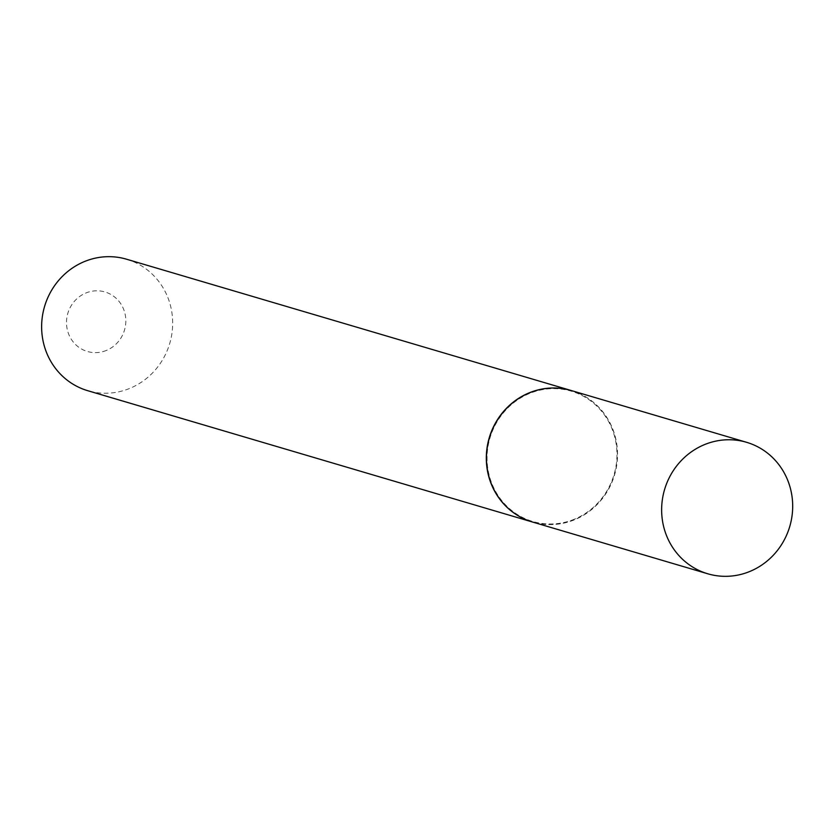 <?xml version="1.0" encoding="UTF-8"?>
<svg xmlns="http://www.w3.org/2000/svg" width="833" height="833" viewBox="0 0 833 833"><rect width="100%" height="100%" fill="white"/><g stroke="black" fill="none" stroke-linecap="round" stroke-linejoin="round"><path stroke-width="0.62" stroke-dasharray="4.17 3.12" d="M571.417 390.583A68.545 65.255 -73.5 0 1 613.484 430.963A68.545 65.255 -73.5 0 1 599.552 501.966A68.545 65.255 -73.5 0 1 532.599 522.052M106.437 350.412A31.029 29.54 -73.5 0 1 68.327 333.19A31.029 29.54 -73.5 0 1 85.882 293.008A31.029 29.54 -73.5 0 1 123.992 310.23A31.029 29.54 -73.5 0 1 106.437 350.412M126.564 259.219A68.545 65.255 -73.5 0 1 172.66 321.33A68.545 65.255 -73.5 0 1 129.854 388.355A68.545 65.255 -73.5 0 1 87.746 390.698M571.334 390.562A68.545 65.255 -73.5 0 1 617.336 452.683A68.545 65.255 -73.5 0 1 574.531 519.667A68.545 65.255 -73.5 0 1 532.506 522.031M574.51 519.167A67.942 64.693 -73.5 0 1 491.074 481.453A67.942 64.693 -73.5 0 1 529.507 393.478A67.942 64.693 -73.5 0 1 612.942 431.192A67.942 64.693 -73.5 0 1 574.51 519.167"/><path stroke-width="1.25" d="M788.632 482.692A68.545 65.255 -73.5 0 1 774.711 553.695A68.545 65.255 -73.5 0 1 707.748 573.781A68.545 65.255 -73.5 0 1 665.692 533.401A68.545 65.255 -73.5 0 1 679.613 462.388A68.545 65.255 -73.5 0 1 746.576 442.302A68.545 65.255 -73.5 0 1 788.632 482.692M707.748 573.781L532.599 522.052A68.545 65.255 -73.5 0 1 490.533 481.672A68.545 65.255 -73.5 0 1 504.465 410.669A68.545 65.255 -73.5 0 1 571.417 390.583L746.576 442.302M532.506 522.031A68.545 65.255 -73.5 0 1 532.422 521.999L87.746 390.698A68.545 65.255 -73.5 0 1 41.65 328.587A68.545 65.255 -73.5 0 1 84.456 261.552A68.545 65.255 -73.5 0 1 126.564 259.219L571.24 390.531A68.545 65.255 -73.5 0 1 571.334 390.562M532.422 521.999A68.545 65.255 -73.5 0 1 486.326 459.899A68.545 65.255 -73.5 0 1 529.132 392.864A68.545 65.255 -73.5 0 1 571.24 390.531"/></g></svg>
